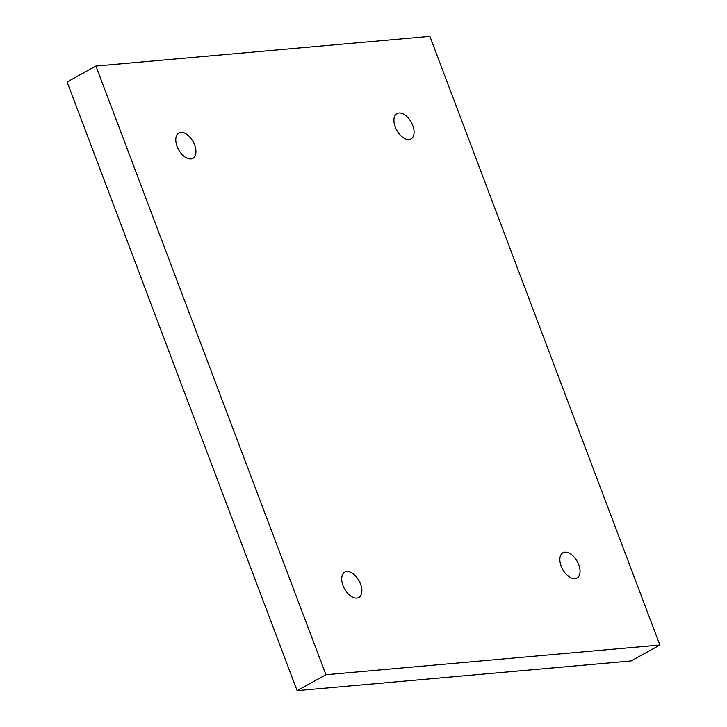 <?xml version="1.0" encoding="UTF-8"?>
<svg xmlns="http://www.w3.org/2000/svg" width="727" height="727" viewBox="0 0 727 727"><rect width="100%" height="100%" fill="white"/><g stroke="black" fill="none" stroke-linecap="round" stroke-linejoin="round"><path stroke-width="1.09" d="M95.919 66.039L67.111 81.96L297.125 690.65L631.081 660.961L659.889 645.04L429.875 36.35L95.919 66.039L325.923 674.729L297.125 690.65M325.923 674.729L659.889 645.04M360.547 584.035A14.485 8.288 -118.9 0 1 358.802 597.494A14.485 8.288 -118.9 0 1 344.543 588.825A14.485 8.288 -118.9 0 1 344.78 572.131A14.485 8.288 -118.9 0 1 360.547 584.035M194.6 144.882A14.485 8.288 -118.9 0 1 192.864 158.341A14.485 8.288 -118.9 0 1 178.597 149.671A14.485 8.288 -118.9 0 1 178.842 132.977A14.485 8.288 -118.9 0 1 194.6 144.882M412.754 125.489A14.485 8.288 -118.9 0 1 411.019 138.948A14.485 8.288 -118.9 0 1 396.751 130.278A14.485 8.288 -118.9 0 1 396.997 113.585A14.485 8.288 -118.9 0 1 412.754 125.489M578.701 564.643A14.485 8.288 -118.9 0 1 576.956 578.101A14.485 8.288 -118.9 0 1 562.689 569.432A14.485 8.288 -118.9 0 1 562.934 552.738A14.485 8.288 -118.9 0 1 578.701 564.643"/></g></svg>
